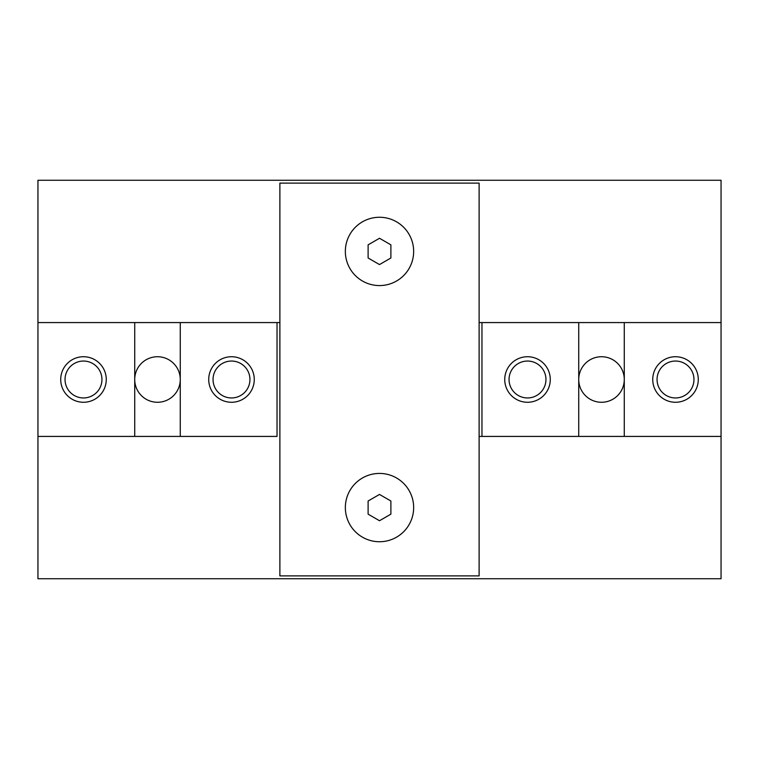 <?xml version="1.0" encoding="UTF-8"?>
<svg xmlns="http://www.w3.org/2000/svg" width="759" height="759" viewBox="0 0 759 759"><rect width="100%" height="100%" fill="white"/><g stroke="black" fill="none" stroke-linecap="round" stroke-linejoin="round"><path stroke-width="1.14" d="M413.655 251.419A34.155 34.155 0 0 1 379.5 285.574A34.155 34.155 0 0 1 345.345 251.419A34.155 34.155 0 0 1 379.5 217.264A34.155 34.155 0 0 1 413.655 251.419M413.655 507.581A34.155 34.155 0 0 1 379.5 541.736A34.155 34.155 0 0 1 345.345 507.581A34.155 34.155 0 0 1 379.5 473.426A34.155 34.155 0 0 1 413.655 507.581M379.5 494.432L390.885 501.006L390.885 514.156L379.5 520.731L368.115 514.156L368.115 501.006L379.5 494.432M379.5 238.269L390.885 244.844L390.885 257.994L379.5 264.568L368.115 257.994L368.115 244.844L379.5 238.269M624.278 322.575L624.278 436.425L479.119 436.425L481.965 436.425L481.965 322.575L479.119 322.575L721.05 322.575L721.05 180.262L37.95 180.262L37.95 322.575L279.881 322.575L277.035 322.575L277.035 436.425L134.722 436.425L134.722 322.575M624.278 436.425L721.05 436.425L721.05 578.737L37.95 578.737L37.95 436.425L134.722 436.425M479.119 575.891L479.119 183.109L279.881 183.109L279.881 575.891L479.119 575.891M657.057 379.5A18.453 18.453 0 0 0 675.51 397.953A18.453 18.453 0 0 0 693.963 379.5A18.453 18.453 0 0 0 675.51 361.047A18.453 18.453 0 0 0 657.057 379.5M698.28 379.5A22.77 22.77 0 0 1 675.51 402.27A22.77 22.77 0 0 1 652.74 379.5A22.77 22.77 0 0 1 675.51 356.73A22.77 22.77 0 0 1 698.28 379.5M509.052 379.5A18.453 18.453 0 0 0 527.505 397.953A18.453 18.453 0 0 0 545.958 379.5A18.453 18.453 0 0 0 527.505 361.047A18.453 18.453 0 0 0 509.052 379.5M550.275 379.5A22.77 22.77 0 0 1 527.505 402.27A22.77 22.77 0 0 1 504.735 379.5A22.77 22.77 0 0 1 527.505 356.73A22.77 22.77 0 0 1 550.275 379.5M624.278 379.5A22.77 22.77 0 0 1 601.507 402.27A22.77 22.77 0 0 1 578.737 379.5A22.77 22.77 0 0 1 601.507 356.73A22.77 22.77 0 0 1 624.278 379.5M578.737 322.575L578.737 436.425M721.05 322.575L721.05 436.425M101.943 379.5A18.453 18.453 0 0 0 83.49 361.047A18.453 18.453 0 0 0 65.037 379.5A18.453 18.453 0 0 0 83.49 397.953A18.453 18.453 0 0 0 101.943 379.5M60.72 379.5A22.77 22.77 0 0 1 83.49 356.73A22.77 22.77 0 0 1 106.26 379.5A22.77 22.77 0 0 1 83.49 402.27A22.77 22.77 0 0 1 60.72 379.5M249.948 379.5A18.453 18.453 0 0 0 231.495 361.047A18.453 18.453 0 0 0 213.042 379.5A18.453 18.453 0 0 0 231.495 397.953A18.453 18.453 0 0 0 249.948 379.5M208.725 379.5A22.77 22.77 0 0 1 231.495 356.73A22.77 22.77 0 0 1 254.265 379.5A22.77 22.77 0 0 1 231.495 402.27A22.77 22.77 0 0 1 208.725 379.5M134.722 379.5A22.77 22.77 0 0 1 157.493 356.73A22.77 22.77 0 0 1 180.262 379.5A22.77 22.77 0 0 1 157.493 402.27A22.77 22.77 0 0 1 134.722 379.5M180.262 436.425L180.262 322.575M37.95 436.425L37.95 322.575"/></g></svg>
